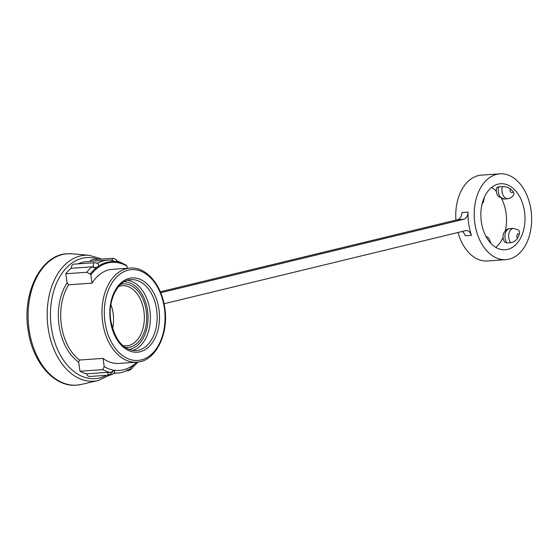 <?xml version="1.0" encoding="UTF-8"?>
<svg xmlns="http://www.w3.org/2000/svg" width="559" height="559" viewBox="0 0 559 559"><rect width="100%" height="100%" fill="white"/><g stroke="black" fill="none" stroke-linecap="round" stroke-linejoin="round"><path stroke-width="0.84" d="M458.017 232.488A43.015 28.628 86 0 0 487.455 260.955L505.93 259.662A43.015 28.628 86 0 0 530.966 209.946A43.015 28.628 86 0 0 499.921 173.835A43.015 28.628 86 0 0 474.884 223.544A43.015 28.628 86 0 0 505.93 259.662M499.921 173.835L481.446 175.128A43.015 28.628 86 0 0 455.899 220.113M495.784 247.344A33.093 22.025 86 0 0 503.037 237.477M505.28 230.832A33.093 22.025 86 0 0 506.021 212.811A33.093 22.025 86 0 0 501.542 198.634M496.301 191.234A33.093 22.025 86 0 0 491.592 187.447M481.355 221.979A33.093 22.025 86 0 0 505.238 249.754A33.093 22.025 86 0 0 524.496 211.519A33.093 22.025 86 0 0 500.612 183.736A33.093 22.025 86 0 0 481.355 221.979M164.039 303.761L465.451 230.685A8.273 5.506 -94 0 1 466.059 230.588A8.273 5.506 -94 0 1 471.496 235.346A43.015 28.628 -94 0 1 468.728 223.977A43.015 28.628 -94 0 1 468.107 212.085A8.273 5.506 -94 0 1 463.781 219.261L160.733 292.734M506.929 242.934L504.861 242.306C502.834 239.42 502.471 236.352 503.771 233.096C505.413 230.175 507.453 228.694 509.878 228.645A8.273 5.506 86 0 0 505.804 232.055A8.273 5.506 86 0 0 506.929 242.934L510.626 242.676C513.469 242.34 515.768 240.88 517.522 238.288A33.093 22.025 86 0 0 519.304 234.277A2.481 1.649 86 0 0 517.068 234.885A2.481 1.649 86 0 0 517.522 238.288M509.878 228.645L513.574 228.386L518.549 230.001L519.591 231.936L519.304 234.277M127.096 369.834L127.906 370.645L126.593 370.771M114.043 373.307L117.69 373.049A56.669 37.712 -94 0 0 129.849 369.031L131.847 366.431C133.133 365.404 133.51 365.537 132.986 366.823L133.133 366.501A6.617 6.617 0 0 1 127.794 370.687M160.335 291.77L457.625 219.694A8.273 5.506 -94 0 0 461.944 212.518L468.107 212.085M462.055 231.503A8.273 5.506 -94 0 1 465.34 235.779L471.496 235.346M498.74 186.783A8.273 5.506 86 0 0 500.752 197.446A8.273 5.506 86 0 0 504.302 199.004L498.663 196.775C496.343 194.036 495.714 190.982 496.776 187.607L498.335 186.825L504.372 186.573L507.642 187.321L510.304 188.816A2.481 1.649 86 0 0 510.842 192.198A2.481 1.649 86 0 0 513.099 191.723A33.093 22.025 86 0 0 510.304 188.816M110.584 372.546L113.358 370.771C114.861 370.785 115.112 371.539 114.127 373.049L111.744 374.74L108.872 374.977L108.048 374.782L107.719 372.35L110.584 372.546A56.669 37.712 -94 0 1 102.779 369.639L104.212 366.683A54.188 36.062 -94 0 0 136.592 362.19M110.27 375.04L89.685 376.486A4.961 3.305 86 0 1 86.498 373.831L107.719 372.35M117.467 261.263A56.669 37.712 -94 0 1 122.1 263.142L124.937 264.582A54.915 36.545 -94 0 1 126.285 265.308L126.942 266.098L127.263 268.306M117.69 373.049A56.669 37.712 -94 0 1 114.127 373.049L114.218 373.126A6.617 6.617 0 0 1 114.113 373.237M137.919 362.064A56.669 37.712 -94 0 1 133 366.816M117.215 261.374L116.964 262.066L110.808 260.089L112.066 259.998L112.834 258.314A6.617 6.617 0 0 1 115.147 259.09A6.617 4.528 -60.8 0 1 116.964 262.066M86.498 373.831A56.669 37.712 -94 0 1 79.986 371.239L102.779 369.639M136.738 362.176C155.276 361.673 169.167 334.331 164.737 307.709C161.719 284.671 145.99 266.51 130.149 268.103A47.152 31.381 -94 0 0 102.702 322.592A47.152 31.381 -94 0 0 136.738 362.176L118.871 363.427A47.152 31.381 -94 0 1 103.003 358.389L79.595 360.031L78.651 362.113L79.986 371.239M86.708 272.289L90.153 274.064A54.915 36.545 -94 0 1 97.112 267.111L94.499 267.74L92.046 266.818A56.669 37.712 -94 0 0 86.708 272.289L65.766 273.756L67.094 282.882L68.617 284.79L92.025 283.154A47.152 31.381 -94 0 1 112.282 269.354L130.149 268.103M65.766 273.756A56.669 37.712 -94 0 1 71.105 268.285L93.304 266.734L93.395 262.828L95.072 262.772A6.617 6.617 0 0 1 98.188 263.96L98.65 266.035L97.112 267.111M94.003 262.751L74.047 264.148A4.961 3.305 86 0 0 71.105 268.285M78.078 263.869A56.669 37.712 -94 0 1 86.98 261.591L107.922 260.124A56.669 37.712 -94 0 1 110.808 260.089M112.778 258.307L92.193 259.753A4.961 3.305 86 0 0 89.957 261.381M117.236 261.975A54.915 36.545 -94 0 1 124.937 264.582M103.003 358.389L104.212 366.683M92.025 283.154L90.817 274.86A54.188 36.062 -94 0 1 126.942 266.098M90.153 274.064L90.817 274.86M94.499 267.74A5.478 3.808 -124.5 0 0 93.304 266.734M97.126 263.345A56.669 37.712 -94 0 1 107.922 260.124M98.65 266.035A54.915 36.545 -94 0 1 115.503 261.731M112.869 261.102A5.478 4.046 -81.3 0 0 112.066 259.998M513.099 191.723L514 193.596L513.763 194.986L511.254 197.669L507.998 198.745A8.273 5.506 86 0 1 504.449 197.187A8.273 5.506 86 0 1 502.436 186.524M463.781 219.261L457.625 219.694M513.574 228.386A8.273 5.506 86 0 0 509.501 231.796A8.273 5.506 86 0 0 510.626 242.676M29.131 329.845A65.857 43.826 -94 0 1 72.069 253.786L67.241 253.744C41.093 254.569 21.927 292.818 28.069 329.831C32.275 361.855 54.09 387.345 76.45 385.165L81.223 384.452A65.857 43.826 -94 0 1 29.131 329.845M81.223 384.452L98.091 380.553A63.132 42.009 -94 0 1 48.158 328.21A63.132 42.009 -94 0 1 89.314 255.295L72.069 253.786M106.51 375.306A60.665 40.374 -94 0 1 51.393 327.707A60.665 40.374 -94 0 1 65.11 269.284A60.665 40.374 -94 0 1 98.384 259.32M78.651 362.113A48.808 32.485 -94 0 1 59.121 325.834A48.808 32.485 -94 0 1 67.094 282.882M113.358 370.771A6.617 4.528 119.2 0 1 108.048 374.782M79.595 360.031A47.152 31.381 -94 0 1 61.434 325.485A47.152 31.381 -94 0 1 68.617 284.79M164.332 307.862A45.503 30.277 -94 0 1 141.217 359.919A45.503 30.277 -94 0 1 105.015 322.243A45.503 30.277 -94 0 1 128.13 270.193A45.503 30.277 -94 0 1 164.332 307.862M158.938 309.169A37.229 24.771 -94 0 1 140.03 351.765A37.229 24.771 -94 0 1 110.409 320.936A37.229 24.771 -94 0 1 129.318 278.347A37.229 24.771 -94 0 1 158.938 309.169M135.928 350.626A35.573 23.674 86 0 0 156.632 309.518A35.573 23.674 86 0 0 130.953 279.654C118.417 279.584 107.314 300.085 110.815 320.782C115.028 340.34 123.399 350.29 135.928 350.626M132.56 350.479A35.573 23.674 86 0 0 149.854 309.993A35.573 23.674 86 0 0 127.648 280.269M124.091 281.827A33.917 22.57 -94 0 1 147.541 310.343A33.917 22.57 -94 0 1 128.822 349.431M120.723 284.328A31.849 21.193 -94 0 1 146.192 310.671A31.849 21.193 -94 0 1 125.139 347.425M122.903 345.686L126.313 345.909A30.193 20.096 86 0 0 143.887 311.014A30.193 20.096 86 0 0 122.093 285.67L118.753 286.362M112.611 328.741A30.193 20.096 86 0 0 113.086 313.173A30.193 20.096 86 0 0 110.92 304.578M504.302 199.004L507.998 198.745M485.834 236.15L488.72 238.015L491.075 243.556M482.096 203.958L483.605 201.694L484.339 197.306M117.788 261.808A6.617 6.617 0 0 0 115.147 259.09M101.78 259.083L89.314 255.295M98.091 380.553L109.899 375.068"/></g></svg>

